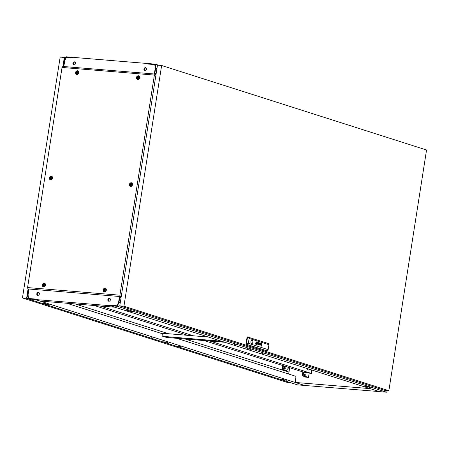 <?xml version="1.0" encoding="UTF-8"?>
<svg xmlns="http://www.w3.org/2000/svg" width="449" height="449" viewBox="0 0 449 449"><rect width="100%" height="100%" fill="white"/><g stroke="black" fill="none" stroke-linecap="round" stroke-linejoin="round"><path stroke-width="0.67" d="M288.763 372.081L289.566 367.804M379.495 391.607L304.602 385.45L295.178 382.441L370.066 388.621L379.489 391.629M288.679 374.039L289.65 367.832M295.178 382.441L295.167 381.83M37.901 295.391A1.482 1.212 107.7 0 1 39.069 292.77M38.681 292.456A1.543 1.263 -72.3 0 0 38.586 292.445A1.543 1.263 -72.3 0 0 37.346 293.158A1.6 1.313 107.7 0 1 38.58 292.507A1.6 1.313 107.7 0 1 38.822 292.557A1.6 1.313 107.7 0 1 38.867 292.568M110.1 298.63A1.482 1.212 -72.3 0 0 108.933 301.251M109.898 298.428A1.6 1.313 -72.3 0 0 109.853 298.411A1.6 1.313 -72.3 0 0 109.612 298.366A1.6 1.313 -72.3 0 0 108.377 299.012A1.543 1.263 -72.3 0 0 108.781 301.234M38.317 292.361A1.543 1.263 107.7 0 1 38.552 292.406A1.543 1.263 107.7 0 1 39.321 294.117A1.543 1.263 107.7 0 1 37.845 295.386A1.543 1.263 107.7 0 1 37.615 295.341A1.543 1.263 107.7 0 1 36.84 293.629A1.543 1.263 107.7 0 1 38.317 292.361M109.713 298.316A1.543 1.263 -72.3 0 0 109.618 298.304A1.543 1.263 -72.3 0 0 108.377 299.012M109.348 298.22A1.543 1.263 107.7 0 1 109.584 298.265A1.543 1.263 107.7 0 1 110.353 299.977A1.543 1.263 107.7 0 1 108.877 301.245A1.543 1.263 107.7 0 1 108.647 301.2A1.543 1.263 107.7 0 1 107.872 299.489A1.543 1.263 107.7 0 1 109.348 298.22M74.781 61.928A1.543 1.263 -72.3 0 0 74.691 61.917A1.543 1.263 -72.3 0 0 73.221 64.05A1.543 1.263 -72.3 0 0 73.849 64.847M73.945 64.858A1.543 1.263 -72.3 0 0 75.421 63.59A1.543 1.263 -72.3 0 0 74.652 61.878A1.543 1.263 -72.3 0 0 74.422 61.833A1.543 1.263 -72.3 0 0 72.94 63.101A1.543 1.263 -72.3 0 0 73.715 64.813A1.543 1.263 -72.3 0 0 73.945 64.858M145.813 67.788A1.543 1.263 -72.3 0 0 145.723 67.771A1.543 1.263 -72.3 0 0 144.252 69.904A1.543 1.263 -72.3 0 0 144.881 70.701M144.976 70.712A1.543 1.263 -72.3 0 0 146.453 69.449A1.543 1.263 -72.3 0 0 145.684 67.732A1.543 1.263 -72.3 0 0 145.454 67.687A1.543 1.263 -72.3 0 0 143.972 68.955A1.543 1.263 -72.3 0 0 144.746 70.667A1.543 1.263 -72.3 0 0 144.976 70.712M28.568 288.988L28.483 289.526L28.876 289.65M154.838 64.6L155.242 68.181L154.428 73.395L154.832 73.428L155.657 68.141L155.208 64.14L148.153 63.556L148.08 64.039L154.838 64.6L147.979 64.033L148.052 63.55L73.165 57.371L73.086 57.859L66.267 57.292L64.707 60.845L63.893 66.054L63.483 66.02L63.41 66.503M156.095 73.962L154.81 73.552L154.737 74.034M119.894 296.52L119.81 297.058L121.095 297.468M119.664 297.165L121.084 297.558M28.483 289.526L28.893 289.56L28.074 294.769L28.495 298.478L35.319 299.045L35.246 299.528L110.134 305.702L114.849 307.183M119.81 297.058L119.406 297.025L118.592 302.228L117.032 305.78L110.207 305.219L110.235 305.713L379.59 391.635L386.645 392.218L387.364 390.585M145.106 70.718A1.6 1.313 107.7 0 1 145.016 70.695A1.6 1.313 107.7 0 1 144.252 69.904M35.246 299.528L39.955 301.032L114.843 307.206M110.207 305.219L110.134 305.702M154.81 73.552L154.405 73.518L155.219 68.31L154.798 64.594M37.346 293.158A1.543 1.263 -72.3 0 0 37.75 295.375M145.706 67.771A1.6 1.313 -72.3 0 0 144.595 69.146A1.6 1.313 -72.3 0 0 145.184 70.712M145.375 70.673A1.482 1.212 107.7 0 1 145.925 67.844M146.133 70.134A1.482 1.212 107.7 0 1 146.497 68.843M109.971 298.49A1.6 1.313 -72.3 0 0 108.602 299.455A1.6 1.313 -72.3 0 0 108.737 301.212M110.403 299.556A1.482 1.212 -72.3 0 0 109.983 300.723M73.221 64.05A1.6 1.313 -72.3 0 0 73.984 64.836A1.6 1.313 -72.3 0 0 74.074 64.858M74.674 61.917A1.6 1.313 -72.3 0 0 73.563 63.287A1.6 1.313 -72.3 0 0 74.152 64.852M38.94 292.636A1.6 1.313 -72.3 0 0 37.57 293.595A1.6 1.313 -72.3 0 0 37.705 295.352M38.951 294.87A1.482 1.212 107.7 0 1 39.372 293.702M75.466 62.983A1.482 1.212 -72.3 0 0 75.101 64.274M74.893 61.99A1.482 1.212 -72.3 0 0 74.343 64.819M236.18 344.927L234.288 344.523L236.18 344.927M263.114 353.52L261.223 353.11L263.114 353.52M128.436 310.556L126.545 310.152L128.436 310.556M370.857 387.891L368.966 387.481L370.857 387.891M110.235 305.713L117.284 306.291L118.963 302.469L119.793 297.176L119.389 297.143L118.57 302.357L117.066 305.786L110.308 305.225M246.944 348.632L250.997 349.384L246.944 348.632M133.151 311.791L129.104 311.039L133.151 311.791M364.79 386.224L368.842 386.976L364.79 386.224M117.284 306.291L386.645 392.218M118.963 302.469L120.248 302.879M119.793 297.176L121.078 297.586M366.631 386.376L366.569 386.791M130.945 311.191L130.878 311.606M248.791 348.783L248.724 349.199M64.729 60.716L66.228 57.292L72.985 57.848L73.064 57.365L66.009 56.782L64.33 60.609L63.505 65.896L63.91 65.93L64.757 60.727M63.505 65.896L63.898 66.02M178.214 346.359L180.447 346.634L178.214 346.359M151.279 337.766L153.513 338.041L151.279 337.766M285.962 380.73L288.191 381.005L285.962 380.73M43.536 303.395L45.77 303.67L43.536 303.395M66.727 303.238L162.319 333.73M176.642 338.299L296.02 376.38L295.246 381.981M35.145 299.517L35.218 299.034L28.461 298.478L28.057 294.892L28.871 289.684L28.467 289.65L27.636 294.937L28.091 298.939L35.145 299.517L304.506 385.422M75.129 303.934L168.644 333.764M185.044 338.995L288.976 372.148M28.091 298.939L297.451 384.86L304.501 385.444M167.791 342.525L163.739 341.768L167.791 342.525M281.585 379.36L285.631 380.118L281.585 379.36M45.893 304.175L49.946 304.933L45.893 304.175M47.734 304.327L47.673 304.742M283.426 379.512L283.358 379.927M165.58 341.919L165.518 342.334M155.657 68.141L156.942 68.551M154.832 73.428L156.117 73.838M155.208 64.14L158.722 65.262M154.428 73.395L156.1 73.928M131.473 184.629A0.791 0.645 -72.3 0 0 130.171 184.522A0.791 0.645 -72.3 0 0 131.473 184.629M129.739 184.522A1.482 1.212 107.7 0 1 132.174 184.719A1.482 1.212 107.7 0 1 129.739 184.522M51.512 178.034A0.791 0.645 -72.3 0 0 50.209 177.927A0.791 0.645 -72.3 0 0 51.512 178.034M49.777 177.927A1.482 1.212 107.7 0 1 52.213 178.124A1.482 1.212 107.7 0 1 49.777 177.927M130.21 184.528A0.741 0.606 -72.3 0 0 131.428 184.629A0.741 0.606 -72.3 0 0 130.21 184.528M131.231 183.983A0.741 0.606 -72.3 0 0 130.811 185.302M50.249 177.933A0.741 0.606 -72.3 0 0 51.467 178.034A0.741 0.606 -72.3 0 0 50.249 177.933M51.27 177.389A0.741 0.606 -72.3 0 0 50.849 178.708M132.517 184.068A1.482 1.212 -72.3 0 0 131.602 183.299M52.555 177.473A1.482 1.212 -72.3 0 0 51.641 176.704M105.302 290.026A0.791 0.645 -72.3 0 0 104.005 289.919A0.791 0.645 -72.3 0 0 105.302 290.026M103.573 289.919A1.482 1.212 107.7 0 1 106.009 290.116A1.482 1.212 107.7 0 1 103.573 289.919M138.561 77.66A0.791 0.645 -72.3 0 0 137.259 77.554A0.791 0.645 -72.3 0 0 138.561 77.66M136.827 77.548A1.482 1.212 107.7 0 1 139.263 77.75A1.482 1.212 107.7 0 1 136.827 77.548M44.417 285.008A0.791 0.645 -72.3 0 0 43.121 284.902A0.791 0.645 -72.3 0 0 44.417 285.008M42.689 284.896A1.482 1.212 107.7 0 1 45.125 285.098A1.482 1.212 107.7 0 1 42.689 284.896M104.045 289.925A0.741 0.606 -72.3 0 0 105.262 290.026A0.741 0.606 -72.3 0 0 104.045 289.925M105.066 289.381A0.741 0.606 -72.3 0 0 104.645 290.699M137.304 77.554A0.741 0.606 -72.3 0 0 138.517 77.655A0.741 0.606 -72.3 0 0 137.304 77.554M138.326 77.009A0.741 0.606 -72.3 0 0 137.905 78.328M43.16 284.902A0.741 0.606 -72.3 0 0 44.378 285.003A0.741 0.606 -72.3 0 0 43.16 284.902M44.182 284.357A0.741 0.606 -72.3 0 0 43.761 285.676M106.346 289.465A1.482 1.212 -72.3 0 0 105.431 288.696M139.605 77.099A1.482 1.212 -72.3 0 0 138.69 76.324M45.461 284.447A1.482 1.212 -72.3 0 0 44.546 283.673M77.677 72.637A0.791 0.645 -72.3 0 0 76.375 72.53A0.791 0.645 -72.3 0 0 77.677 72.637M75.943 72.525A1.482 1.212 107.7 0 1 78.379 72.727A1.482 1.212 107.7 0 1 75.943 72.525M76.42 72.536A0.741 0.606 -72.3 0 0 77.638 72.637A0.741 0.606 -72.3 0 0 76.42 72.536M77.441 71.992A0.741 0.606 -72.3 0 0 77.02 73.31M78.721 72.076A1.482 1.212 -72.3 0 0 77.806 71.307M132.517 184.747A1.891 1.549 107.7 0 1 131.574 186.24A1.891 1.549 107.7 0 1 129.963 186.195A1.891 1.549 107.7 0 1 129.396 184.488A1.891 1.549 107.7 0 1 130.76 182.81A1.891 1.549 107.7 0 1 132.399 183.652A1.891 1.549 107.7 0 1 132.517 184.747M131.72 186.139A1.532 1.257 107.7 0 1 130.597 186.06M52.555 178.152A1.891 1.549 107.7 0 1 51.613 179.651A1.891 1.549 107.7 0 1 50.002 179.606A1.891 1.549 107.7 0 1 49.435 177.899A1.891 1.549 107.7 0 1 50.799 176.216A1.891 1.549 107.7 0 1 52.438 177.063A1.891 1.549 107.7 0 1 52.555 178.152M51.758 179.544A1.532 1.257 107.7 0 1 50.636 179.465M106.346 290.144A1.891 1.549 107.7 0 1 105.408 291.642A1.891 1.549 107.7 0 1 103.792 291.597A1.891 1.549 107.7 0 1 103.231 289.891A1.891 1.549 107.7 0 1 104.595 288.207A1.891 1.549 107.7 0 1 106.233 289.055A1.891 1.549 107.7 0 1 106.346 290.144M105.554 291.536A1.532 1.257 107.7 0 1 104.432 291.457M139.605 77.778A1.891 1.549 107.7 0 1 138.662 79.271A1.891 1.549 107.7 0 1 137.052 79.226A1.891 1.549 107.7 0 1 136.485 77.52A1.891 1.549 107.7 0 1 137.854 75.836A1.891 1.549 107.7 0 1 139.487 76.684A1.891 1.549 107.7 0 1 139.605 77.778M138.808 79.17A1.532 1.257 107.7 0 1 137.686 79.086M45.461 285.126A1.891 1.549 107.7 0 1 44.524 286.619A1.891 1.549 107.7 0 1 42.908 286.574A1.891 1.549 107.7 0 1 42.346 284.868A1.891 1.549 107.7 0 1 43.71 283.184A1.891 1.549 107.7 0 1 45.349 284.032A1.891 1.549 107.7 0 1 45.461 285.126M44.67 286.518A1.532 1.257 107.7 0 1 43.547 286.434M78.721 72.755A1.891 1.549 107.7 0 1 77.778 74.248A1.891 1.549 107.7 0 1 76.167 74.203A1.891 1.549 107.7 0 1 75.6 72.497A1.891 1.549 107.7 0 1 76.97 70.819A1.891 1.549 107.7 0 1 78.603 71.66A1.891 1.549 107.7 0 1 78.721 72.755M77.924 74.147A1.532 1.257 107.7 0 1 76.801 74.068M131.495 183.237A1.532 1.257 107.7 0 1 132.461 183.826M130.715 186.071A1.482 1.212 -72.3 0 0 131.905 185.97M51.534 176.648A1.532 1.257 107.7 0 1 52.499 177.232M50.754 179.477A1.482 1.212 -72.3 0 0 51.944 179.376M105.33 288.64A1.532 1.257 107.7 0 1 106.29 289.223M104.55 291.468A1.482 1.212 -72.3 0 0 105.74 291.367M138.584 76.268A1.532 1.257 107.7 0 1 139.549 76.852M137.804 79.103A1.482 1.212 -72.3 0 0 138.999 79.002M44.445 283.616A1.532 1.257 107.7 0 1 45.405 284.2M43.665 286.451A1.482 1.212 -72.3 0 0 44.855 286.35M77.699 71.245A1.532 1.257 107.7 0 1 78.665 71.834M76.919 74.079A1.482 1.212 -72.3 0 0 78.115 73.978M155.999 74.59A1.235 0.696 94.7 0 0 155.882 74.534L155.118 74.063L62.776 66.452L62.041 67.457L27.569 287.573L27.939 288.931L28.562 289.021M155.118 74.063L154.383 75.073L119.911 295.189L120.276 296.548L121.107 296.587A1.235 0.696 94.7 0 0 121.196 296.604A1.235 0.696 94.7 0 0 121.23 296.604M120.433 296.598L119.889 296.553M119.911 295.189L27.569 287.573M120.276 296.548L27.939 288.931M154.383 75.073L62.041 67.457M120.977 296.576A1.235 0.696 -85.3 0 1 120.888 296.581A1.235 0.696 -85.3 0 1 120.803 296.565L121.107 296.587M120.455 296.452L120.803 296.565M285.166 366.67A0.752 0.421 94.7 0 0 285.143 366.665A0.752 0.421 94.7 0 0 285.093 366.653A0.752 0.421 94.7 0 0 284.61 367.321A0.752 0.421 94.7 0 0 284.913 368.141A0.752 0.421 94.7 0 0 284.969 368.152A0.752 0.421 94.7 0 0 285.042 368.146M285.323 368.163A0.741 0.415 94.7 0 0 285.373 368.174A0.741 0.415 94.7 0 0 285.845 367.518A0.741 0.415 94.7 0 0 285.547 366.71A0.741 0.415 94.7 0 0 285.497 366.698A0.741 0.415 94.7 0 0 285.025 367.355A0.741 0.415 94.7 0 0 285.323 368.163M290.817 382.744L287.366 382.464L22.45 297.956L60.183 57.012L65.588 57.753M282.539 365.565L281.95 369.347L285.699 370.296M64.353 58.651L65.088 58.886M283.886 365.991L283.246 366.39L283.027 367.787L283.594 368.702L284.812 368.803L285.637 368.045M285.008 368.68L284.778 370.156L281.95 369.347M282.932 365.688L282.354 369.381M28.068 298.765L26.609 298.299L28.068 288.976M62.916 66.463L64.342 57.354M28.023 298.366L26.867 298.001L28.281 288.999M63.124 66.48L64.488 57.781L65.442 58.084M22.45 297.956L26.609 298.299M286.67 370.374L284.778 370.156M288.881 367.585L286.4 370.29M284.801 366.283L284.245 367.888L284.812 368.803M285.8 367.007L285.57 366.53M284.464 366.491L283.246 366.39M284.245 367.888L283.027 367.787M160.242 333.068L208.465 337.047M221.694 341.268L163.256 336.447A1.235 1.01 107.7 0 1 163.071 336.413L162.802 336.323A1.235 1.01 -72.3 0 1 162.162 335.066L162.37 333.736M162.802 336.323A1.235 1.01 -72.3 0 0 162.987 336.363L163.256 336.447M221.424 341.178L162.987 336.363M224.859 342.278L166.422 337.457A1.235 1.01 107.7 0 1 166.102 337.367M224.59 342.189L166.422 337.457M165.344 336.621A1.235 1.01 -72.3 0 0 166.152 337.373M309.08 369.14A1.296 0.73 -85.3 0 1 308.536 370.032M309.658 369.325A1.296 0.73 -85.3 0 1 308.895 370.139A1.296 0.73 -85.3 0 1 308.805 370.116L307.526 369.712A1.296 0.73 -85.3 0 1 306.993 368.477M99.97 305.977L193.485 335.813M209.879 341.044L311.499 373.456L311.623 369.954M305.623 372.423L311.499 373.456M94.284 305.511L187.805 335.341M204.2 340.572L304.231 372.361M304.966 372.474L305.606 372.524M304.467 374.595A0.803 0.449 -85.3 0 1 304.473 375.05A0.803 0.449 -85.3 0 1 304.411 375.285M304.405 374.836A0.803 0.449 -85.3 0 1 304.91 374.174A0.803 0.449 -85.3 0 1 305.281 375.117A0.803 0.449 -85.3 0 1 304.781 375.774A0.803 0.449 -85.3 0 1 304.405 374.836M303.227 375.92L303.086 376.834L307.144 377.171L302.295 375.622L302.806 372.356L306.37 372.917L306.442 372.434M302.295 375.622L303.109 375.69L303.619 372.423M303.109 375.69L308.491 377.413L309.153 373.181M304.753 372.401L302.806 372.356M305.634 372.367L305.584 372.67M303.086 376.834L308.491 377.413M303.316 372.069L303.271 372.35M258.248 342.48A0.977 0.55 94.7 0 0 258.186 342.469L258.175 343.289A1.083 0.612 -85.3 0 1 258.136 343.305L258.091 343.317A3.081 1.734 -85.3 0 1 258.052 343.317L258.029 343.463A2.239 1.263 94.7 0 0 258.13 343.463A0.836 0.471 94.7 0 0 258.214 343.446A0.522 0.297 94.7 0 0 258.293 343.395L258.433 343.126A0.601 0.337 94.7 0 0 258.45 342.767L258.338 342.536A0.634 0.359 94.7 0 0 258.276 342.492A0.977 0.55 94.7 0 0 258.248 342.48M258.029 343.463A2.239 1.263 94.7 0 0 258.113 343.463A0.836 0.471 94.7 0 0 258.192 343.44A0.522 0.297 94.7 0 0 258.27 343.395L258.411 343.126A0.601 0.337 94.7 0 0 258.428 342.767L258.321 342.531A0.634 0.359 94.7 0 0 258.254 342.492A0.977 0.55 94.7 0 0 258.226 342.48A0.977 0.55 94.7 0 0 258.181 342.469M260.437 343.356L260.398 344.024A0.887 0.5 -85.3 0 1 260.308 344.035L260.285 344.187A2.789 1.571 94.7 0 0 260.398 344.181A0.651 0.365 94.7 0 0 260.527 344.13L260.678 343.883A0.528 0.297 94.7 0 0 260.712 343.558L260.572 343.232A0.758 0.427 94.7 0 0 260.504 343.204L260.504 343.204A1.117 0.629 94.7 0 0 260.437 343.188L260.437 343.356M260.285 344.181A2.789 1.571 94.7 0 0 260.381 344.181A0.651 0.365 94.7 0 0 260.504 344.13L260.661 343.878A0.528 0.297 94.7 0 0 260.689 343.552L260.549 343.232A0.758 0.427 94.7 0 0 260.487 343.204A0.758 0.427 94.7 0 0 260.482 343.199A1.117 0.629 94.7 0 0 260.437 343.193M260.106 343.115L260.066 343.272A0.803 0.455 -85.3 0 1 260.061 343.328L259.909 344.282A0.859 0.483 94.7 0 0 259.892 344.372A13.043 7.352 94.7 0 0 259.881 344.467L259.881 344.523A2.093 1.179 94.7 0 0 259.881 344.579L259.887 344.636A0.584 0.331 94.7 0 0 259.898 344.703L259.92 344.759A0.544 0.309 94.7 0 0 259.954 344.815L259.988 344.854A1.891 1.066 94.7 0 0 260.016 344.883L260.05 344.905A4.787 2.7 94.7 0 0 260.083 344.922A0.572 0.32 94.7 0 0 260.128 344.939A1.437 0.808 94.7 0 0 260.184 344.944A0.69 0.387 94.7 0 0 260.381 344.883L260.515 344.686A0.578 0.326 94.7 0 0 260.566 344.473L260.454 344.434A0.612 0.348 -85.3 0 1 260.409 344.619L260.246 344.781A0.741 0.415 -85.3 0 1 260.207 344.781A0.741 0.415 -85.3 0 1 260.145 344.765A0.584 0.331 -85.3 0 1 260.066 344.72L259.999 344.523A0.516 0.292 -85.3 0 1 260.005 344.417A1.151 0.651 -85.3 0 1 260.016 344.321L260.156 344.029A2.498 1.409 -85.3 0 1 260.145 344.029A2.498 1.409 -85.3 0 1 260.066 344.018L260.111 343.709A0.724 0.41 -85.3 0 1 260.128 343.62A0.533 0.303 -85.3 0 1 260.151 343.552L260.24 343.401A0.539 0.303 -85.3 0 1 260.353 343.35L260.375 343.188A0.623 0.354 94.7 0 0 260.173 343.328L260.05 343.098M256.514 344.091A1.358 0.763 94.7 0 0 256.598 344.074A8.727 4.917 94.7 0 0 256.705 344.041A1.005 0.567 94.7 0 0 256.839 343.962A0.601 0.337 94.7 0 0 256.907 343.889L256.957 343.754A1.942 1.094 94.7 0 0 256.968 343.62A1.291 0.73 94.7 0 0 256.974 343.502A3.57 2.009 94.7 0 0 256.974 343.238A1.6 0.898 94.7 0 0 256.951 342.941A0.786 0.443 94.7 0 0 256.918 342.772L256.856 342.66A1.347 0.758 94.7 0 0 256.794 342.654A1.347 0.758 94.7 0 0 256.738 342.654L256.71 342.834A12.527 7.061 -85.3 0 1 256.783 342.84A12.527 7.061 -85.3 0 1 256.806 342.84A1.252 0.707 -85.3 0 1 256.867 342.851L256.901 342.952A1.151 0.645 -85.3 0 1 256.912 343.075A1.919 1.083 -85.3 0 1 256.907 343.305A13.986 7.88 -85.3 0 1 256.89 343.547A2.441 1.375 -85.3 0 1 256.873 343.766A1.134 0.64 -85.3 0 1 256.867 343.816L256.766 343.895A2.587 1.459 -85.3 0 1 256.542 343.917L256.514 344.097A1.358 0.763 94.7 0 0 256.62 344.074A8.727 4.917 94.7 0 0 256.721 344.041A1.005 0.567 94.7 0 0 256.862 343.962A0.601 0.337 94.7 0 0 256.929 343.895L256.98 343.754A1.942 1.094 94.7 0 0 256.991 343.625A1.291 0.73 94.7 0 0 256.996 343.502A3.57 2.009 94.7 0 0 256.996 343.238A1.6 0.898 94.7 0 0 256.974 342.941A0.786 0.443 94.7 0 0 256.935 342.772L256.834 342.66A1.347 0.758 94.7 0 0 256.789 342.654M256.452 344.484A1.515 0.853 94.7 0 0 256.806 344.344A1.381 0.78 94.7 0 0 257.053 344.063A0.657 0.37 94.7 0 0 257.165 343.754A0.988 0.556 94.7 0 0 257.193 343.496A1.734 0.977 94.7 0 0 257.182 343.053A1.426 0.803 94.7 0 0 257.109 342.694A1.162 0.651 94.7 0 0 257.008 342.447A0.702 0.398 94.7 0 0 256.817 342.278A0.702 0.398 94.7 0 0 256.8 342.273L256.772 342.458A1.033 0.584 -85.3 0 1 256.783 342.464A1.033 0.584 -85.3 0 1 256.845 342.469L256.985 342.626A1.246 0.702 -85.3 0 1 257.064 342.901A1.454 0.819 -85.3 0 1 257.103 343.244A2.509 1.414 -85.3 0 1 257.103 343.536A1.094 0.617 -85.3 0 1 257.092 343.721L257.075 343.782A0.612 0.348 -85.3 0 1 256.884 344.108A2.352 1.325 -85.3 0 1 256.721 344.22A1.156 0.651 -85.3 0 1 256.603 344.265A4.063 2.29 -85.3 0 1 256.486 344.293L256.452 344.484A1.515 0.853 94.7 0 0 256.828 344.344A1.381 0.78 94.7 0 0 257.069 344.063A0.657 0.37 94.7 0 0 257.187 343.76A0.988 0.556 94.7 0 0 257.215 343.502A1.734 0.977 94.7 0 0 257.204 343.058A1.426 0.803 94.7 0 0 257.131 342.694A1.162 0.651 94.7 0 0 257.024 342.452A0.702 0.398 94.7 0 0 256.839 342.284A0.702 0.398 94.7 0 0 256.8 342.278M256.834 342.093A1.078 0.606 -85.3 0 1 257.142 342.391A1.499 0.842 -85.3 0 1 257.305 342.918A1.47 0.831 -85.3 0 1 257.311 343.608A1.055 0.595 -85.3 0 1 257.142 344.17A1.414 0.797 -85.3 0 1 256.873 344.518A1.527 0.859 -85.3 0 1 256.66 344.647A1.454 0.819 -85.3 0 1 256.446 344.675L256.396 344.854A1.499 0.842 94.7 0 0 256.474 344.871A1.499 0.842 94.7 0 0 257.423 343.569A1.499 0.842 94.7 0 0 256.856 341.914L256.828 342.093A1.078 0.606 -85.3 0 1 256.834 342.093M251.625 343.637A1.785 1.005 94.7 0 0 251.754 343.659A1.785 1.005 94.7 0 0 252.894 342.076A1.785 1.005 94.7 0 0 252.175 340.123A1.785 1.005 94.7 0 0 252.046 340.101A1.785 1.005 94.7 0 0 250.907 341.683A1.785 1.005 94.7 0 0 251.625 343.637M251.732 343.659A1.785 1.005 94.7 0 0 252.854 342.054A1.785 1.005 94.7 0 0 252.136 340.118A1.785 1.005 94.7 0 0 252.029 340.095M426.55 150.005L161.634 65.498L123.941 306.201L388.856 390.709L426.55 150.005M388.856 390.709L384.698 390.366L119.782 305.859L157.476 65.156L161.634 65.498M119.782 305.859L123.941 306.201M268.148 349.653L267.525 350.989L267.11 350.955L245.962 344.209L247.118 336.851L268.676 343.625L268.923 344.714L249.122 338.4L248.348 343.339L268.148 349.653L268.923 344.714M257.956 342.565A1.044 0.589 94.7 0 0 257.917 342.609A0.707 0.398 94.7 0 0 257.934 342.52L257.647 343.592A1.325 0.746 94.7 0 0 257.625 343.76L257.681 344.08A0.634 0.359 94.7 0 0 257.9 344.226A0.926 0.522 94.7 0 0 257.917 344.226A0.926 0.522 94.7 0 0 258.074 344.198A0.5 0.281 94.7 0 0 258.203 344.074L258.259 343.968A0.572 0.326 94.7 0 0 258.31 343.749L258.197 343.715A0.892 0.505 -85.3 0 1 258.181 343.799L257.956 344.063A0.909 0.511 -85.3 0 1 257.855 344.035L257.743 343.788A0.505 0.286 -85.3 0 1 257.748 343.681A2.963 1.673 -85.3 0 1 257.76 343.603L257.855 342.991A1.05 0.589 -85.3 0 1 257.872 342.913L258.029 342.654A0.595 0.337 -85.3 0 1 258.096 342.632L258.119 342.469A0.623 0.354 94.7 0 0 257.956 342.565M257.928 344.063L257.928 344.063A0.909 0.511 -85.3 0 1 257.833 344.029L257.72 343.788A0.505 0.286 -85.3 0 1 257.732 343.681A2.963 1.673 -85.3 0 1 257.743 343.597L257.788 343.44M259.528 343.199L259.528 344.709L259.634 342.957L259.039 344.276L258.921 342.733L258.36 344.332L258.927 343.008L259.051 344.551L259.528 343.199L259.028 344.546M260.224 345.848L260.117 345.522L260.224 345.848M260.173 344.944A1.437 0.808 94.7 0 0 260.184 344.944A1.437 0.808 94.7 0 0 260.207 344.944A0.69 0.387 94.7 0 0 260.358 344.883L260.493 344.686A0.578 0.326 94.7 0 0 260.549 344.467L260.454 344.439M261.711 343.62L261.419 344.725A0.578 0.326 -85.3 0 1 261.408 344.77A3.261 1.835 -85.3 0 1 261.402 344.81L261.391 344.854A0.567 0.32 -85.3 0 1 261.374 344.899L261.363 344.933A0.589 0.331 -85.3 0 1 261.34 344.961L261.223 345.073A0.713 0.404 -85.3 0 1 261.172 345.09A0.544 0.303 -85.3 0 1 261.054 345.068L260.925 344.714A0.915 0.516 -85.3 0 1 260.936 344.585L261.122 343.429L260.824 344.546A1.106 0.623 94.7 0 0 260.818 344.602A4.686 2.638 94.7 0 0 260.807 344.697A0.516 0.292 94.7 0 0 260.802 344.883L260.914 345.158A0.623 0.354 94.7 0 0 261.043 345.23A0.993 0.561 94.7 0 0 261.065 345.236A0.993 0.561 94.7 0 0 261.195 345.219L261.251 345.191A2.481 1.398 94.7 0 0 261.301 345.158A0.567 0.32 94.7 0 0 261.357 345.096L261.593 343.586M256.744 343.811L256.856 343.075L256.446 342.946L256.334 343.676L256.744 343.811M256.317 344.826L256.362 344.658A0.954 0.539 -85.3 0 1 256.149 344.512A1.375 0.775 -85.3 0 1 255.986 344.22A1.386 0.78 -85.3 0 1 255.868 343.709A1.65 0.932 -85.3 0 1 255.868 343.204A1.016 0.572 -85.3 0 1 255.958 342.783A1.224 0.69 -85.3 0 1 256.188 342.368A1.56 0.881 -85.3 0 1 256.458 342.138A1.442 0.814 -85.3 0 1 256.738 342.076A1.442 0.814 -85.3 0 1 256.766 342.082L256.794 341.897A1.499 0.842 94.7 0 0 256.716 341.885A1.499 0.842 94.7 0 0 255.767 343.182A1.499 0.842 94.7 0 0 256.334 344.838L256.362 344.658A0.954 0.539 -85.3 0 1 256.132 344.512A1.375 0.775 -85.3 0 1 255.964 344.22A1.386 0.78 -85.3 0 1 255.851 343.709A1.65 0.932 -85.3 0 1 255.851 343.204A1.016 0.572 -85.3 0 1 255.941 342.783A1.224 0.69 -85.3 0 1 256.166 342.368A1.56 0.881 -85.3 0 1 256.435 342.138A1.442 0.814 -85.3 0 1 256.721 342.076A1.442 0.814 -85.3 0 1 256.733 342.076L256.794 341.897M256.716 342.267L256.688 342.458A1.01 0.572 -85.3 0 0 256.592 342.48L256.609 342.48A12.353 6.965 -85.3 0 0 256.502 342.508A1.111 0.629 -85.3 0 0 256.39 342.565A3.889 2.194 -85.3 0 0 256.312 342.621L256.328 342.626A0.791 0.449 -85.3 0 0 256.194 342.744A0.735 0.415 -85.3 0 0 256.138 342.834L256.076 343.087A3.233 1.824 -85.3 0 0 256.065 343.204A1.673 0.943 -85.3 0 0 256.07 343.558A1.847 1.038 -85.3 0 0 256.087 343.754L256.11 343.754A1.414 0.797 -85.3 0 0 256.115 343.895L256.132 343.895A1.235 0.696 -85.3 0 0 256.132 343.979A0.949 0.533 -85.3 0 0 256.154 344.057A0.758 0.427 -85.3 0 0 256.199 344.159L256.306 344.271A0.718 0.404 -85.3 0 0 256.373 344.288A0.718 0.404 -85.3 0 1 256.373 344.288L256.396 344.293A0.718 0.404 -85.3 0 1 256.396 344.293A0.718 0.404 -85.3 0 1 256.323 344.276L256.216 344.159A0.758 0.427 -85.3 0 1 256.177 344.057A0.949 0.533 -85.3 0 1 256.154 343.979A1.235 0.696 -85.3 0 1 256.132 343.895A1.414 0.797 -85.3 0 1 256.11 343.754A1.847 1.038 -85.3 0 1 256.087 343.558A1.673 0.943 -85.3 0 1 256.087 343.21A3.233 1.824 -85.3 0 1 256.093 343.087L256.16 342.834A0.735 0.415 -85.3 0 1 256.216 342.744A0.791 0.449 -85.3 0 1 256.328 342.626A3.889 2.194 -85.3 0 1 256.413 342.565A1.111 0.629 -85.3 0 1 256.525 342.508A12.353 6.965 -85.3 0 1 256.609 342.48A1.01 0.572 -85.3 0 1 256.705 342.464L256.738 342.267A1.74 0.977 94.7 0 0 256.458 342.346A1.386 0.78 94.7 0 0 256.188 342.581A0.909 0.511 94.7 0 0 256.042 342.856A0.606 0.342 94.7 0 0 255.986 343.092A1.97 1.111 94.7 0 0 255.969 343.362A1.268 0.713 94.7 0 0 255.997 343.749A2.464 1.386 94.7 0 0 256.048 344.013A0.96 0.539 94.7 0 0 256.166 344.304A0.909 0.516 94.7 0 0 256.256 344.417A0.505 0.286 94.7 0 0 256.306 344.45A0.898 0.505 94.7 0 0 256.39 344.478L256.368 344.473M256.48 343.917A61.03 34.393 -85.3 0 1 256.385 343.912A1.117 0.629 -85.3 0 1 256.379 343.912A1.117 0.629 -85.3 0 1 256.317 343.9L256.284 343.805A1.341 0.758 -85.3 0 1 256.284 343.749A0.685 0.387 -85.3 0 1 256.278 343.681A6.045 3.407 -85.3 0 1 256.278 343.569A1.858 1.044 -85.3 0 1 256.284 343.406A55.092 31.048 -85.3 0 1 256.3 343.21A2.346 1.325 -85.3 0 1 256.317 342.969A0.612 0.342 -85.3 0 1 256.323 342.935L256.407 342.862A1.841 1.038 -85.3 0 1 256.525 342.84A3.581 2.015 -85.3 0 1 256.648 342.834L256.676 342.654A2.408 1.358 94.7 0 0 256.519 342.694A1.858 1.05 94.7 0 0 256.441 342.722A1.426 0.803 94.7 0 0 256.362 342.761L256.351 342.772A6.325 3.564 94.7 0 0 256.312 342.806L256.216 342.974A1.594 0.898 94.7 0 0 256.199 343.092A1.341 0.758 94.7 0 0 256.194 343.289A9.985 5.629 94.7 0 0 256.194 343.468A1.207 0.679 94.7 0 0 256.199 343.603A3.777 2.127 94.7 0 0 256.211 343.771A0.612 0.348 94.7 0 0 256.222 343.85A1.454 0.819 94.7 0 0 256.244 343.951L256.351 344.097A10.344 5.831 94.7 0 0 256.452 344.102L256.48 343.917M256.362 343.912L256.362 343.912A1.117 0.629 -85.3 0 1 256.3 343.9L256.267 343.799A1.341 0.758 -85.3 0 1 256.261 343.743A0.685 0.387 -85.3 0 1 256.261 343.681A6.045 3.407 -85.3 0 1 256.261 343.569A1.858 1.044 -85.3 0 1 256.267 343.406A55.092 31.048 -85.3 0 1 256.278 343.204A2.346 1.325 -85.3 0 1 256.3 342.969A0.612 0.342 -85.3 0 1 256.306 342.935L256.385 342.862A1.841 1.038 -85.3 0 1 256.508 342.84A3.581 2.015 -85.3 0 1 256.626 342.834L256.654 342.66M245.962 344.209L246.378 344.243L247.534 336.885L249.122 338.4M267.525 350.989L246.378 344.243L248.348 343.339M256.463 344.866A1.499 0.842 94.7 0 0 257.4 343.575A1.499 0.842 94.7 0 0 256.856 341.925M256.721 343.799L256.856 343.075M256.834 343.075L256.446 342.952M261.284 346.185L261.688 343.62M261.071 345.079L261.127 345.09A0.544 0.303 -85.3 0 1 261.037 345.068L260.903 344.714A0.915 0.516 -85.3 0 1 260.92 344.579L261.004 343.401M260.128 344.024L260.139 344.029A2.498 1.409 -85.3 0 1 260.128 344.024A2.498 1.409 -85.3 0 1 260.044 344.013L260.094 343.709A0.724 0.41 -85.3 0 1 260.111 343.62A0.533 0.303 -85.3 0 1 260.128 343.552L260.218 343.401A0.539 0.303 -85.3 0 1 260.33 343.35L260.353 343.193M260.184 344.781L260.207 344.781A0.741 0.415 -85.3 0 1 260.184 344.781A0.741 0.415 -85.3 0 1 260.123 344.765A0.584 0.331 -85.3 0 1 260.05 344.72L259.977 344.523A0.516 0.292 -85.3 0 1 259.982 344.417A1.151 0.651 -85.3 0 1 259.999 344.316L260.044 344.159M258.444 344.361L258.927 343.008M259.039 344.276L258.921 342.733M259.634 344.742L259.516 342.924M257.788 343.294L257.838 342.991A1.05 0.589 -85.3 0 1 257.849 342.913L258.007 342.654A0.595 0.337 -85.3 0 1 258.074 342.632L258.096 342.475M257.906 344.226A0.926 0.522 94.7 0 0 258.052 344.198A0.5 0.281 94.7 0 0 258.186 344.074L258.237 343.962A0.572 0.326 94.7 0 0 258.293 343.749L258.197 343.721M285.71 370.229L285.575 371.065M285.407 371.009L285.519 370.279M131.405 183.209L131.81 183.338M51.444 176.62L51.848 176.743M105.24 288.612L105.644 288.735M138.494 76.24L138.898 76.369M44.356 283.588L44.76 283.717M77.61 71.217L78.014 71.346M120.888 296.581L121.196 296.604M76.712 74.034L77.116 74.164M43.458 286.406L43.862 286.535M137.596 79.058L138 79.187M104.342 291.429L104.746 291.558M50.546 179.437L50.95 179.566M130.507 186.026L130.912 186.155M285.373 368.174L284.891 368.135M285.497 366.698L285.014 366.659"/></g></svg>
